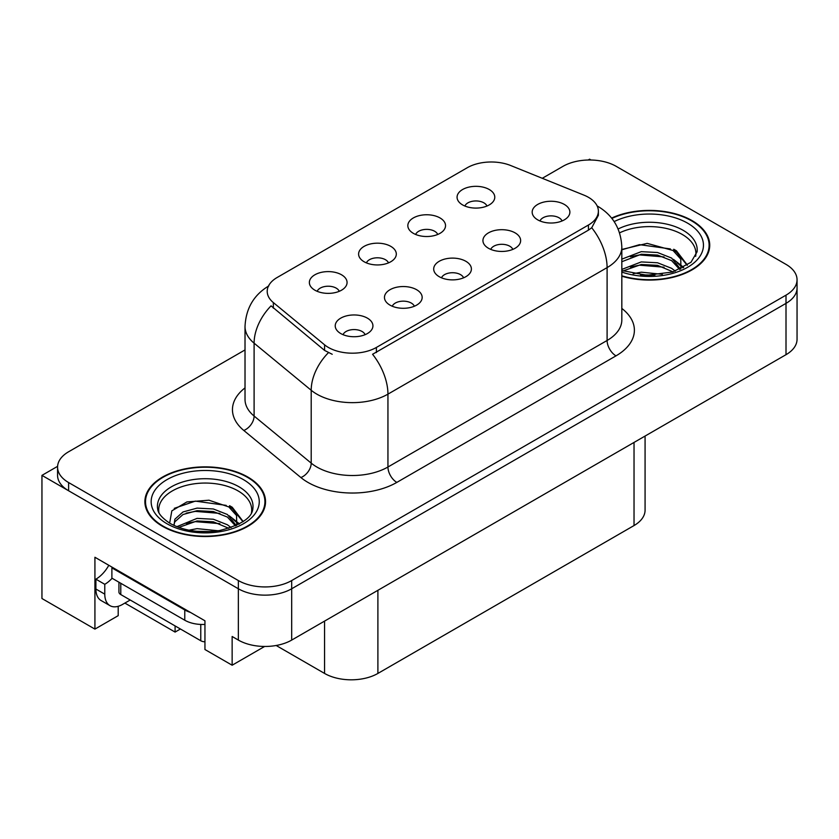 <?xml version="1.0" encoding="UTF-8"?>
<svg xmlns="http://www.w3.org/2000/svg" width="839" height="839" viewBox="0 0 839 839"><rect width="100%" height="100%" fill="white"/><g stroke="black" fill="none" stroke-linecap="round" stroke-linejoin="round"><path stroke-width="1.26" d="M463.589 277.824A11.316 6.534 0 0 0 460.548 274.636A11.316 6.534 0 0 0 449.4 272.979A11.316 6.534 0 0 0 441.513 277.824M465.876 261.296A18.857 10.886 0 0 0 441.723 260.08A18.857 10.886 0 0 0 435.472 273.608A18.857 10.886 0 0 0 439.217 276.692A18.857 10.886 0 0 0 469.62 273.608A18.857 10.886 0 0 0 465.876 261.296M388.488 262.89A11.316 6.534 0 0 0 385.447 259.712A11.316 6.534 0 0 0 374.309 258.055A11.316 6.534 0 0 0 366.412 262.89M390.785 246.362A18.857 10.886 0 0 0 366.622 245.156A18.857 10.886 0 0 0 360.382 258.685A18.857 10.886 0 0 0 364.116 261.758A18.857 10.886 0 0 0 394.519 258.685A18.857 10.886 0 0 0 390.785 246.362M414.351 306.245A11.316 6.534 0 0 0 411.309 303.068A11.316 6.534 0 0 0 400.172 301.411A11.316 6.534 0 0 0 392.274 306.245M416.647 289.728A18.857 10.886 0 0 0 392.484 288.511A18.857 10.886 0 0 0 386.244 302.04A18.857 10.886 0 0 0 389.978 305.113A18.857 10.886 0 0 0 420.381 302.04A18.857 10.886 0 0 0 416.647 289.728M365.112 334.677A11.316 6.534 0 0 0 362.07 331.489A11.316 6.534 0 0 0 350.933 329.832A11.316 6.534 0 0 0 343.046 334.677M367.409 318.149A18.857 10.886 0 0 0 343.245 316.932A18.857 10.886 0 0 0 337.005 330.461A18.857 10.886 0 0 0 340.749 333.544A18.857 10.886 0 0 0 371.153 330.461A18.857 10.886 0 0 0 367.409 318.149M512.818 249.393A11.316 6.534 0 0 0 509.787 246.215A11.316 6.534 0 0 0 498.639 244.558A11.316 6.534 0 0 0 490.752 249.393M515.115 232.875A18.857 10.886 0 0 0 490.962 231.658A18.857 10.886 0 0 0 484.711 245.187A18.857 10.886 0 0 0 488.455 248.26A18.857 10.886 0 0 0 518.859 245.187A18.857 10.886 0 0 0 515.115 232.875M562.057 220.972A11.316 6.534 0 0 0 559.026 217.783A11.316 6.534 0 0 0 547.877 216.126A11.316 6.534 0 0 0 539.991 220.972M564.353 204.443A18.857 10.886 0 0 0 540.19 203.227A18.857 10.886 0 0 0 533.95 216.756A18.857 10.886 0 0 0 537.694 219.839A18.857 10.886 0 0 0 568.097 216.756A18.857 10.886 0 0 0 564.353 204.443M486.956 206.037A11.316 6.534 0 0 0 483.925 202.86A11.316 6.534 0 0 0 472.777 201.203A11.316 6.534 0 0 0 464.89 206.037M489.252 189.509A18.857 10.886 0 0 0 465.1 188.303A18.857 10.886 0 0 0 458.849 201.832A18.857 10.886 0 0 0 462.593 204.905A18.857 10.886 0 0 0 492.996 201.832A18.857 10.886 0 0 0 489.252 189.509M437.717 234.459A11.316 6.534 0 0 0 434.686 231.281A11.316 6.534 0 0 0 423.538 229.624A11.316 6.534 0 0 0 415.651 234.459M440.014 217.941A18.857 10.886 0 0 0 415.861 216.724A18.857 10.886 0 0 0 409.61 230.253A18.857 10.886 0 0 0 413.354 233.336A18.857 10.886 0 0 0 443.758 230.253A18.857 10.886 0 0 0 440.014 217.941M339.25 291.311A11.316 6.534 0 0 0 336.208 288.134A11.316 6.534 0 0 0 325.071 286.477A11.316 6.534 0 0 0 317.184 291.311M341.546 274.793A18.857 10.886 0 0 0 317.383 273.577A18.857 10.886 0 0 0 311.143 287.106A18.857 10.886 0 0 0 314.887 290.189A18.857 10.886 0 0 0 345.29 287.106A18.857 10.886 0 0 0 341.546 274.793M588.443 197.312A33.938 19.591 0 0 0 583.902 195.12L510.72 165.535A33.938 19.591 0 0 0 467.26 167.727L277.153 277.489A33.938 19.591 0 0 0 267.211 291.343A33.938 19.591 0 0 0 273.346 302.585L324.588 344.829A33.938 19.591 0 0 0 376.386 347.451L588.443 225.02A33.938 19.591 0 0 0 598.375 211.166A33.938 19.591 0 0 0 588.443 197.312M591.023 160.018L589.597 159.19L588.17 160.018M57.597 466.337L41.95 475.367L238.36 588.768A37.703 21.772 0 0 0 291.689 588.768L786.007 303.372A37.703 21.772 0 0 0 797.05 287.987A37.703 21.772 0 0 1 786.007 303.372L291.689 588.768A37.703 21.772 0 0 1 238.36 588.768L68.609 490.763A37.703 21.772 0 0 1 57.566 475.367L57.566 467.155A37.703 21.772 0 0 0 68.609 482.551L238.36 580.557A37.703 21.772 0 0 0 291.689 580.557L786.007 295.16A37.703 21.772 0 0 0 797.05 279.775A37.703 21.772 0 0 0 786.007 264.379L616.256 166.374A37.703 21.772 0 0 0 562.927 166.374L542.288 178.288M41.95 475.367L41.95 598.522L94.922 629.103L94.922 557.264L204.947 620.787L204.947 649.522L232.141 665.222L232.141 636.486L238.36 640.084A37.703 21.772 0 0 0 291.689 640.084L786.007 354.687A37.703 21.772 0 0 0 797.05 339.292L797.05 279.775M264.652 646.45L232.141 665.222M645.076 436.049L645.076 510.164A37.703 21.772 180 0 1 634.032 525.55L377.896 673.434A37.703 21.772 180 0 1 324.567 673.434L276.157 645.485M118.205 606.314L118.205 615.658L94.922 629.103M180.416 628.998L175.089 632.082L175.089 625.915M124.875 603.084L175.089 632.082M621.825 276.22A60.335 34.829 0 0 0 709.731 245.24A60.335 34.829 0 0 0 692.07 220.615A60.335 34.829 0 0 0 611.61 218.088M247.872 477.066A60.335 34.829 0 0 0 182.126 469.515A60.335 34.829 0 0 0 144.885 501.691A60.335 34.829 0 0 0 162.556 526.326A60.335 34.829 0 0 0 228.302 533.877A60.335 34.829 0 0 0 265.543 501.691A60.335 34.829 0 0 0 247.872 477.066M145.514 504.889A60.335 34.829 0 0 0 145.304 505.802M598.375 211.166L598.375 215.319L591.726 227.747L588.443 230.138L372.568 354.278A43.995 25.401 60 0 1 387.943 394.141A50.277 29.029 180 0 1 316.838 394.141A50.277 29.029 180 0 1 311.206 390.271L254.102 343.182A50.277 29.029 180 0 1 245.019 326.539L245.019 399.406A50.277 29.029 0 0 0 254.102 416.05L311.206 463.128A50.277 29.029 0 0 0 316.838 467.008A50.277 29.029 0 0 0 387.943 467.008L607.1 340.477A50.277 29.029 0 0 0 621.825 319.953L621.825 247.086A50.277 29.029 180 0 1 607.1 267.61A43.995 25.401 -120 0 0 591.726 227.747M332.213 354.278L324.588 350.429L271.06 305.857A43.995 29.417 129.5 0 0 254.102 343.182L254.102 416.05A12.564 8.411 -50.5 0 1 243.813 430.47A62.841 36.287 180 0 1 245.019 387.891M245.019 349.926L68.609 451.77A37.703 21.772 0 0 0 57.566 467.155M265.124 505.802A60.335 34.829 0 0 0 264.914 504.889M709.312 249.34A60.335 34.829 0 0 0 709.112 248.438M130.202 600.011L122.557 604.416A25.139 14.515 -60 0 1 109.993 605.664A25.139 14.515 -60 0 1 104.781 594.159L104.781 584.311L95.898 579.172A25.139 14.515 120 0 0 108.818 565.287M112.101 578.27A25.139 14.515 -60 0 1 104.781 584.311M109.993 605.664L101.1 600.535A25.139 14.515 -60 0 1 95.898 589.03L95.898 579.172M190.463 612.418A25.139 14.515 180 0 1 184.769 609.963L111.891 567.888A25.139 14.515 0 0 0 112.646 567.5M184.769 609.963L184.769 620.22A25.139 14.515 0 0 0 204.947 624.405M111.891 567.888L111.891 578.144L184.769 620.22M619.581 232.854A46.502 26.848 180 0 1 682.285 234.469A46.502 26.848 180 0 1 695.636 256.356M680.922 268.847L680.765 259.094L673.035 250.494L647.184 243.373L621.825 249.456M611.883 218.434A59.705 34.472 180 0 1 691.619 220.867A59.705 34.472 180 0 1 709.112 245.24A59.705 34.472 180 0 1 621.825 275.811M633.162 273.734L641.269 272.182L662.349 274.311M640.535 274.835L654.871 275.119M621.825 269.413L641.269 261.925L657.535 262.775L671.63 268.333L675.28 271.144M623.01 270.955L641.269 264.495L657.535 265.344L673.056 271.878M621.825 259.157L641.269 251.658L657.535 252.518L671.63 258.066L680.439 269.078M621.825 261.716L641.269 254.227L657.535 255.087L671.63 260.635L679.674 269.424M621.825 249.802L639.517 244.663L670.392 248.921M673.182 250.232L676.433 252.088L687.172 265.302M630.341 256.703L639.517 254.92L664.058 256.933M677.073 262.764L682.956 267.83M630.341 266.959L639.517 265.187L664.058 267.201M643.807 275.108L651.798 275.255M673.759 249.246L676.433 250.798L687.403 265.134M673.476 259.366L683.691 267.431M158.98 512.807A46.502 26.848 180 0 1 185.115 485.687A46.502 26.848 180 0 1 238.098 490.92A46.502 26.848 180 0 1 251.438 512.818M236.724 525.298L236.567 515.545L228.837 506.945L208.974 500.212L186.908 501.932L171.827 510.867L169.646 523.158M247.432 477.318A59.705 34.472 180 0 1 264.914 501.691A59.705 34.472 180 0 1 228.061 533.541A59.705 34.472 180 0 1 162.997 526.063A59.705 34.472 180 0 1 145.514 501.691A59.705 34.472 180 0 1 182.367 469.85A59.705 34.472 180 0 1 247.432 477.318M188.974 530.185L197.081 528.643L218.161 530.762M196.347 531.286L210.683 531.569M176.851 526.672L197.081 518.376L213.347 519.236L227.432 524.784L231.082 527.595M178.812 527.416L197.081 520.946L213.347 521.795L228.858 528.329M174.009 525.445L174.858 519.236L182.996 511.958L197.081 508.119L213.347 508.969L227.432 514.517L236.241 525.529M173.883 524.794L174.858 521.795L182.996 514.517L197.081 510.678L213.347 511.538L227.432 517.086L235.476 525.875M118.939 582.214L118.939 591.998A6.282 3.629 0 0 0 120.785 594.568L200.773 640.744A6.282 3.629 0 0 0 204.947 641.804M174.26 508.35L195.319 501.114L226.194 505.382M228.995 506.693L232.246 508.539L242.974 521.753M186.153 513.153L195.319 511.381L219.87 513.395M232.885 519.215L238.769 524.281M186.153 523.421L195.319 521.638L219.87 523.651M199.619 531.559L207.611 531.706M229.561 505.697L232.246 507.249L243.216 521.596M229.278 515.817L239.503 523.893M786.007 354.687L786.007 295.16M291.689 640.084L291.689 580.557M238.36 640.084L238.36 580.557M377.896 673.434L377.896 590.31M634.032 525.55L634.032 442.426M324.567 673.434L324.567 621.091M273.346 302.585L273.346 308.175M324.588 344.829L324.588 350.429M376.386 347.451L376.386 352.558M588.443 225.02L588.443 230.138M396.826 482.404A12.564 7.257 60 0 1 387.943 467.008L387.943 394.141L607.1 267.61L607.1 340.477A12.564 7.257 60 0 0 615.994 355.862L396.826 482.404A62.841 36.287 180 0 1 307.955 482.404A62.841 36.287 180 0 1 300.907 477.559L243.813 430.47M328.343 352.758A43.995 29.417 129.5 0 0 311.206 390.271L311.206 463.128A12.564 8.411 -50.5 0 1 300.907 477.559M621.825 308.437A62.841 36.287 180 0 1 615.994 355.862M68.609 482.551L68.609 490.763M104.781 594.159L95.898 589.03M618.133 228.984A47.792 27.593 180 0 1 683.198 230.337A47.792 27.593 180 0 1 697.073 251.836L690.958 262.303L672.742 271.972L646.869 275.255L621.825 270.525M614.158 221.59A54.042 31.2 180 0 1 687.623 223.174A54.042 31.2 180 0 1 692.091 264.379A54.042 31.2 180 0 1 621.825 272.077M682.264 234.501A49.019 28.295 180 0 1 683.156 234.972M157.543 508.287A47.792 27.593 180 0 1 185.346 481.208A47.792 27.593 180 0 1 239.01 486.798A47.792 27.593 180 0 1 252.885 508.287C252.403 517.527 241.317 524.941 219.608 530.531C200.395 533.279 183.898 530.919 170.139 523.442C156.652 514.506 157.984 509.315 157.543 508.287M243.425 479.625A54.042 31.2 180 0 1 243.425 523.756A54.042 31.2 180 0 1 166.992 523.756A54.042 31.2 180 0 1 166.992 479.625A54.042 31.2 180 0 1 243.425 479.625M238.077 490.951A49.019 28.295 180 0 1 238.958 491.434M200.773 640.744L200.773 624.436M120.785 594.568L120.785 583.283M621.825 247.086C620.975 229.005 613.026 215.455 597.987 206.425L597.148 205.954M268.847 285.879C253.808 294.909 245.869 308.458 245.019 326.539M709.112 245.24L709.112 250.253M264.914 501.691L264.914 506.704M145.514 501.691L145.514 506.704"/></g></svg>
